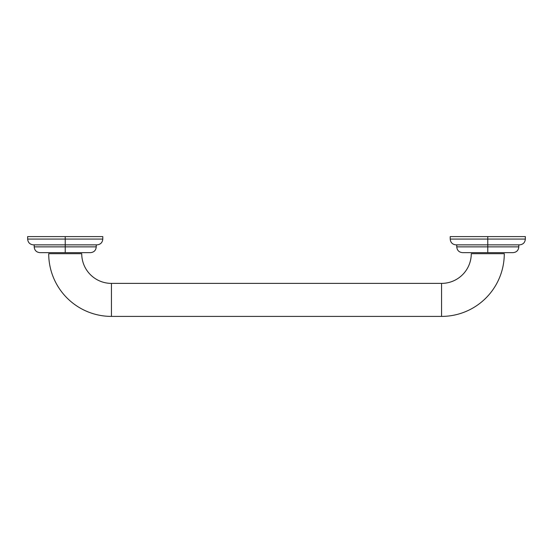 <?xml version="1.0" encoding="UTF-8"?>
<svg xmlns="http://www.w3.org/2000/svg" width="553" height="553" viewBox="0 0 553 553"><rect width="100%" height="100%" fill="white"/><g stroke="black" fill="none" stroke-linecap="round" stroke-linejoin="round"><path stroke-width="0.83" d="M48.712 253.682L81.726 253.682A29.71 29.71 0 0 0 111.436 283.392L111.436 316.406A62.724 62.724 0 0 1 48.712 253.682A62.724 62.724 0 0 0 111.436 316.406L441.564 316.406L111.436 316.406L111.436 283.392A29.71 29.71 0 0 1 81.726 253.682M471.274 253.682A29.71 29.71 0 0 1 441.564 283.392L111.436 283.392L441.564 283.392L441.564 316.406L441.564 283.392A29.71 29.71 0 0 0 471.274 253.682L504.288 253.682A62.724 62.724 0 0 1 441.564 316.406A62.724 62.724 0 0 0 504.288 253.682M487.781 244.861L487.781 246.866L456.75 246.866L487.781 246.866L487.781 239.076L450.211 239.076L487.781 239.076L487.781 236.594L450.211 236.594L487.781 236.594L487.781 239.076L525.35 239.076L487.781 239.076L487.781 244.861L455.997 244.861C452.485 244.516 450.557 242.587 450.211 239.076L450.211 236.594L525.35 236.594L525.35 239.076C525.004 242.587 523.083 244.516 519.564 244.861L487.781 244.861M456.75 244.861L456.75 246.866C457.089 250.378 459.018 252.306 462.536 252.652L487.781 252.652L487.781 246.866L487.781 252.652L513.032 252.652C516.543 252.306 518.472 250.378 518.811 246.866L487.781 246.866L518.811 246.866L518.811 244.861M65.219 244.861L65.219 246.866L34.189 246.866L65.219 246.866L65.219 239.076L27.65 239.076L65.219 239.076L65.219 236.594L27.65 236.594L65.219 236.594L65.219 239.076L102.789 239.076L65.219 239.076L65.219 244.861L33.436 244.861C29.917 244.516 27.996 242.587 27.65 239.076L27.65 236.594L102.789 236.594L102.789 239.076C102.443 242.587 100.515 244.516 97.003 244.861L65.219 244.861M34.189 244.861L34.189 246.866C34.528 250.378 36.457 252.306 39.968 252.652L65.219 252.652L65.219 246.866L65.219 252.652L90.464 252.652C93.982 252.306 95.911 250.378 96.25 246.866L65.219 246.866L96.25 246.866L96.25 244.861"/></g></svg>

